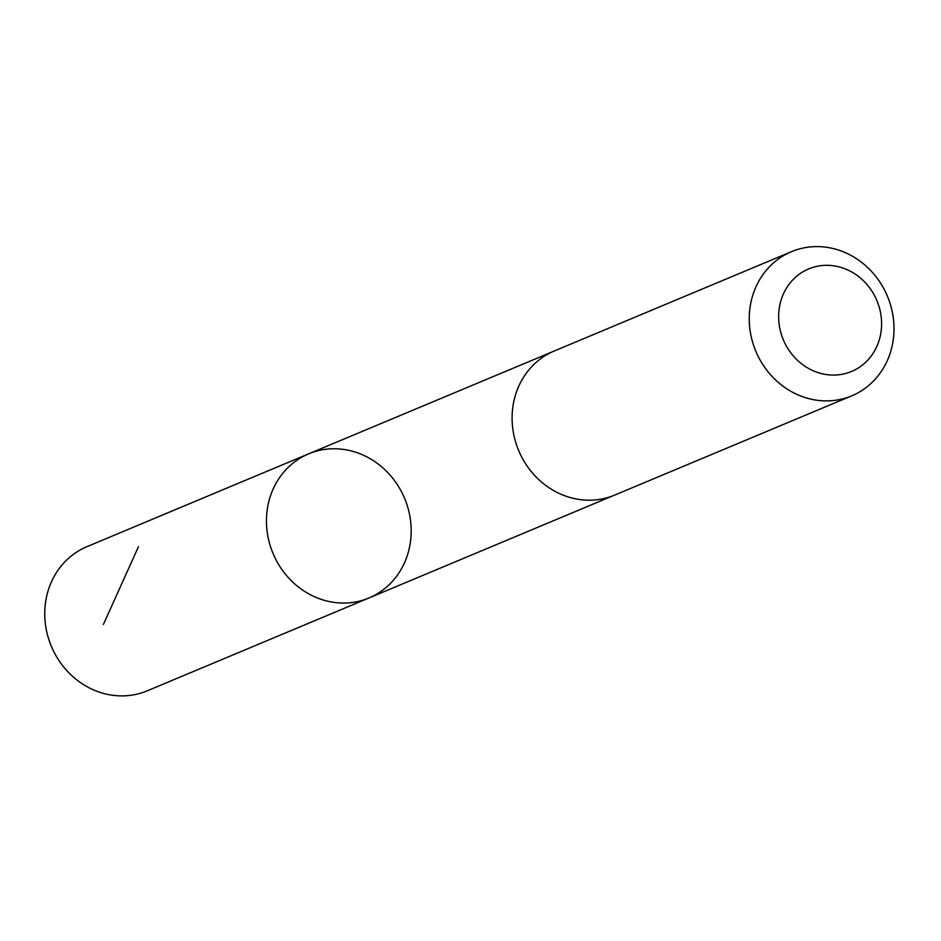 <?xml version="1.0" encoding="UTF-8"?>
<svg xmlns="http://www.w3.org/2000/svg" width="941" height="941" viewBox="0 0 941 941"><rect width="100%" height="100%" fill="white"/><g stroke="black" fill="none" stroke-linecap="round" stroke-linejoin="round"><path stroke-width="1.41" d="M408.876 550.038A78.127 71.316 -112.7 0 1 368.99 597.97A78.127 71.316 -112.7 0 1 273.031 553.449A78.127 71.316 -112.7 0 1 308.648 453.844A78.127 71.316 -112.7 0 1 385.269 470.088A78.127 71.316 -112.7 0 1 408.876 550.038M86.948 546.674A78.127 71.316 67.3 0 0 47.05 594.606A78.127 71.316 67.3 0 0 70.669 674.556A78.127 71.316 67.3 0 0 147.302 690.8L368.99 597.97A78.127 71.316 -112.7 0 1 273.031 553.449A78.127 71.316 -112.7 0 1 308.648 453.844L86.948 546.674M791.452 251.682L554.296 350.981A78.127 71.316 67.3 0 0 514.398 398.913A78.127 71.316 67.3 0 0 538.017 478.875A78.127 71.316 67.3 0 0 614.638 495.119L851.805 395.808A78.127 71.316 67.3 0 0 887.41 296.203A78.127 71.316 67.3 0 0 791.452 251.682A78.127 71.316 67.3 0 0 751.553 299.614A78.127 71.316 67.3 0 0 775.172 379.564A78.127 71.316 67.3 0 0 851.805 395.808M780.277 303.026A55.578 50.732 67.3 0 0 843.877 373.918A55.578 50.732 67.3 0 0 866.202 283.629A55.578 50.732 67.3 0 0 780.277 303.026M138.468 546.65L103.392 624.483M553.073 351.511L308.648 453.844M613.414 495.613L368.99 597.97"/></g></svg>
